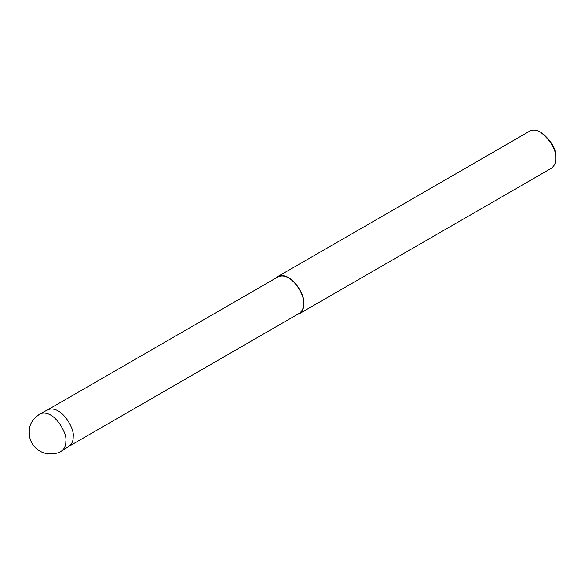 <?xml version="1.0" encoding="UTF-8"?>
<svg xmlns="http://www.w3.org/2000/svg" width="585" height="585" viewBox="0 0 585 585"><rect width="100%" height="100%" fill="white"/><g stroke="black" fill="none" stroke-linecap="round" stroke-linejoin="round"><path stroke-width="0.88" d="M65.834 441.295C67.765 433.792 53.952 408.564 40.153 413.778L39.897 413.917C32.694 419.365 27.736 424.293 29.689 437.266C30.669 441.47 32.709 445.068 35.809 448.066C39.407 451.474 43.765 453.433 48.884 453.931C54.778 453.975 58.946 453.039 61.381 451.13L61.63 450.976C64.599 448.629 65.995 445.397 65.834 441.295M47.678 409.844L278.072 276.822C291.579 271.14 305.553 296.332 303.578 303.747C303.747 307.907 302.291 311.132 299.198 313.414L69.045 446.289C71.962 443.971 73.337 440.797 73.176 436.761C75.077 429.39 61.491 404.579 47.926 409.705L40.153 413.778M297.246 314.54L299.381 313.728C302.518 311.403 304.003 308.12 303.827 303.893C305.838 296.354 291.623 270.731 277.897 276.515L276.12 277.948M299.381 313.728L551.304 168.283C554.441 165.957 555.925 162.674 555.75 158.447C556.233 149.804 551.172 141.036 540.562 132.13C536.606 129.819 533.03 129.468 529.82 131.069L277.897 276.515M555.75 158.447L555.75 156.985C556.196 149.065 551.553 141.022 541.827 132.861L540.562 132.13M61.63 450.976L69.045 446.289"/></g></svg>
